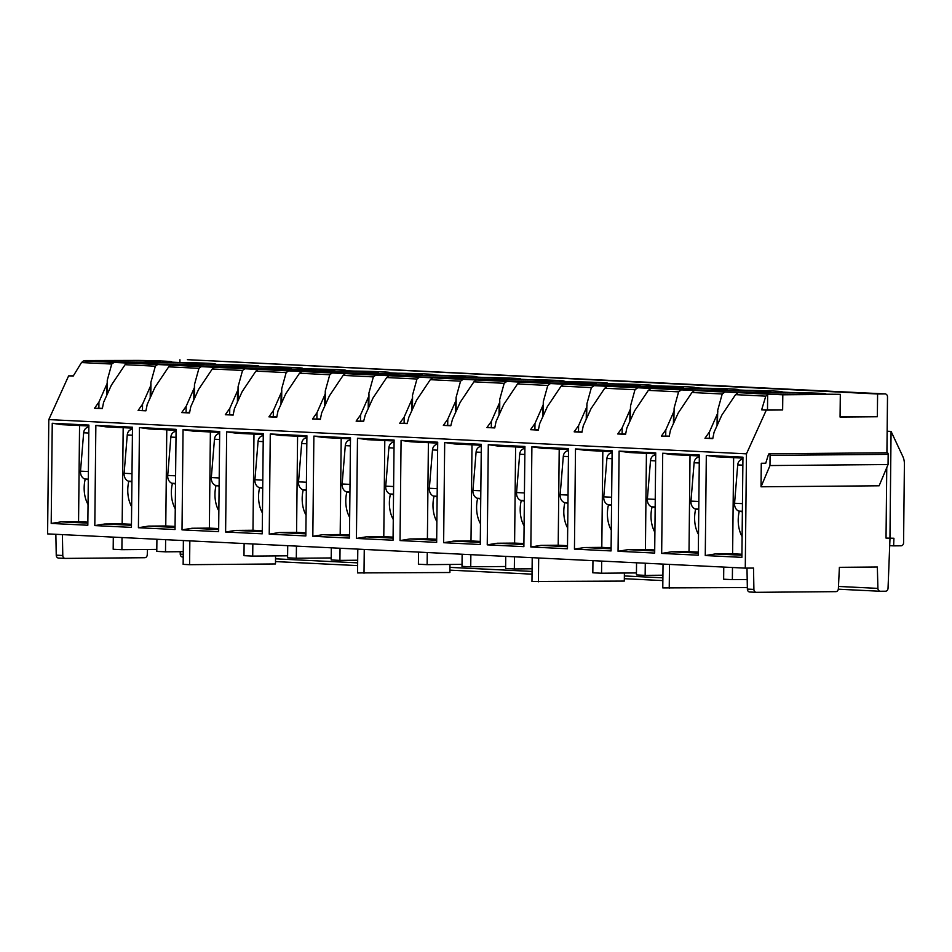 <?xml version="1.0" encoding="UTF-8"?>
<svg xmlns="http://www.w3.org/2000/svg" width="952" height="952" viewBox="0 0 952 952"><rect width="100%" height="100%" fill="white"/><g stroke="black" fill="none" stroke-linecap="round" stroke-linejoin="round"><path stroke-width="1.43" d="M187.615 359.689A3.034 2.487 92.8 0 0 187.496 359.678L885.17 393.926A3.034 2.487 92.8 0 1 887.502 396.936L886.919 452.783M886.764 467.634L886.026 538.094L893.928 538.249L893.63 545.865L901.056 545.805A3.034 2.487 92.8 0 0 903.579 542.747L904.4 464.017A15.184 12.424 92.8 0 0 902.782 456.389L891.072 431.411L889.953 538.285M889.989 538.285L889.703 545.674L893.63 545.865M838.319 589.205L880.243 591.263A3.034 2.487 -87.2 0 0 880.362 591.263L885.527 591.216A3.034 2.487 -87.2 0 0 888.037 588.265L889.703 545.674M880.243 591.263A3.034 2.487 -87.2 0 1 877.911 588.384L877.339 566.999L839.39 567.332L838.367 588.717A3.034 2.487 92.8 0 1 835.856 591.644L756.364 592.322A3.034 2.487 92.8 0 1 753.901 589.407L747.368 589.086A3.034 2.487 92.8 0 0 749.819 592.001L756.126 592.311M885.17 393.926A3.034 2.487 92.8 0 0 885.051 393.914L877.589 393.985L877.351 416.75L840.069 417.071L840.307 394.307L782.806 394.794L782.651 409.967L766.289 410.11L746.463 453.842L745.273 568.13L753.52 568.058L753.901 589.407M761.029 486.793L769.978 465.552L888.061 464.54L879.112 485.794L761.029 486.793L761.279 463.267L765.717 463.231M769.978 465.552L770.085 455.365A1.523 0.881 -90.5 0 0 769.192 453.795A1.523 0.881 -90.5 0 0 768.442 454.58L765.646 463.481L761.279 463.267M888.061 464.54L888.168 454.354A1.523 0.881 -90.5 0 0 887.276 452.783L769.192 453.795M887.145 431.22L891.072 431.411M187.496 359.678A3.034 2.487 92.8 0 0 187.377 359.678L877.589 393.985M840.307 394.307L824.587 394.176A39.936 1.083 0.6 0 0 825.741 393.926A39.936 1.083 0.6 0 0 790.041 392.474L780.985 392.034A39.936 1.083 0.6 0 0 782.139 391.784A39.936 1.083 0.6 0 0 746.439 390.344L737.383 389.892A39.936 1.083 0.6 0 0 738.538 389.654A39.936 1.083 0.6 0 0 702.826 388.202L693.782 387.75A39.936 1.083 0.6 0 0 694.936 387.512A39.936 1.083 0.6 0 0 659.224 386.06L650.168 385.62A39.936 1.083 0.6 0 0 651.323 385.37A39.936 1.083 0.6 0 0 615.623 383.918L606.567 383.477A39.936 1.083 0.6 0 0 607.721 383.228A39.936 1.083 0.6 0 0 572.021 381.776L562.965 381.335A39.936 1.083 0.6 0 0 564.12 381.086A39.936 1.083 0.6 0 0 528.419 379.634L519.364 379.193A39.936 1.083 0.6 0 0 520.518 378.944A39.936 1.083 0.6 0 0 484.806 377.504L475.75 377.052A39.936 1.083 0.6 0 0 476.916 376.813A39.936 1.083 0.6 0 0 441.204 375.362L432.148 374.909A39.936 1.083 0.6 0 0 433.303 374.672A39.936 1.083 0.6 0 0 397.603 373.22L388.547 372.779A39.936 1.083 0.6 0 0 389.701 372.529A39.936 1.083 0.6 0 0 354.001 371.078L344.945 370.637A39.936 1.083 0.6 0 0 346.1 370.387A39.936 1.083 0.6 0 0 310.388 368.936L301.344 368.495A39.936 1.083 0.6 0 0 302.498 368.245A39.936 1.083 0.6 0 0 266.786 366.806L257.73 366.353A39.936 1.083 0.6 0 0 258.885 366.115A39.936 1.083 0.6 0 0 223.185 364.664L214.129 364.211A39.936 1.083 0.6 0 0 215.283 363.973A39.936 1.083 0.6 0 0 179.583 362.522L170.527 362.081A39.936 1.083 0.6 0 0 171.681 361.831A39.936 1.083 0.6 0 0 138.456 360.415L85.144 360.558L87.275 360.76L83.395 360.975L81.491 362.557L73.197 376.099L68.627 375.873L73.375 375.826M782.806 394.794L83.681 360.951M154.807 361.213A30.75 0.833 0.6 0 0 120.38 360.534A30.75 0.833 0.6 0 0 98.889 361.105A30.75 0.833 0.6 0 0 104.458 361.641A30.75 0.833 0.6 0 0 138.885 362.319A30.75 0.833 0.6 0 0 160.376 361.748A30.75 0.833 0.6 0 0 154.807 361.213M198.409 363.355A30.75 0.833 0.6 0 0 163.982 362.676A30.75 0.833 0.6 0 0 142.491 363.248A30.75 0.833 0.6 0 0 148.072 363.783A30.75 0.833 0.6 0 0 182.498 364.461A30.75 0.833 0.6 0 0 203.99 363.89A30.75 0.833 0.6 0 0 198.409 363.355M242.01 365.497A30.75 0.833 0.6 0 0 207.584 364.818A30.75 0.833 0.6 0 0 186.092 365.389A30.75 0.833 0.6 0 0 191.673 365.925A30.75 0.833 0.6 0 0 226.1 366.603A30.75 0.833 0.6 0 0 247.591 366.032A30.75 0.833 0.6 0 0 242.01 365.497M285.612 367.639A30.75 0.833 0.6 0 0 251.197 366.96A30.75 0.833 0.6 0 0 229.694 367.531A30.75 0.833 0.6 0 0 235.275 368.067A30.75 0.833 0.6 0 0 269.702 368.745A30.75 0.833 0.6 0 0 291.193 368.174A30.75 0.833 0.6 0 0 285.612 367.639M329.225 369.769A30.75 0.833 0.6 0 0 294.799 369.102A30.75 0.833 0.6 0 0 273.307 369.662A30.75 0.833 0.6 0 0 278.876 370.209A30.75 0.833 0.6 0 0 313.303 370.875A30.75 0.833 0.6 0 0 334.795 370.316A30.75 0.833 0.6 0 0 329.225 369.769M372.827 371.911A30.75 0.833 0.6 0 0 338.4 371.232A30.75 0.833 0.6 0 0 316.909 371.804A30.75 0.833 0.6 0 0 322.49 372.339A30.75 0.833 0.6 0 0 356.917 373.017A30.75 0.833 0.6 0 0 378.408 372.446A30.75 0.833 0.6 0 0 372.827 371.911M416.429 374.053A30.75 0.833 0.6 0 0 382.002 373.374A30.75 0.833 0.6 0 0 360.51 373.946A30.75 0.833 0.6 0 0 366.092 374.481A30.75 0.833 0.6 0 0 400.518 375.159A30.75 0.833 0.6 0 0 422.01 374.588A30.75 0.833 0.6 0 0 416.429 374.053M460.03 376.195A30.75 0.833 0.6 0 0 425.603 375.516A30.75 0.833 0.6 0 0 404.112 376.088A30.75 0.833 0.6 0 0 409.693 376.623A30.75 0.833 0.6 0 0 444.12 377.301A30.75 0.833 0.6 0 0 465.611 376.73A30.75 0.833 0.6 0 0 460.03 376.195M503.644 378.337A30.75 0.833 0.6 0 0 469.217 377.658A30.75 0.833 0.6 0 0 447.726 378.23A30.75 0.833 0.6 0 0 453.295 378.765A30.75 0.833 0.6 0 0 487.721 379.443A30.75 0.833 0.6 0 0 509.213 378.872A30.75 0.833 0.6 0 0 503.644 378.337M547.245 380.479A30.75 0.833 0.6 0 0 512.819 379.8A30.75 0.833 0.6 0 0 491.327 380.372A30.75 0.833 0.6 0 0 496.896 380.907A30.75 0.833 0.6 0 0 531.323 381.585A30.75 0.833 0.6 0 0 552.814 381.014A30.75 0.833 0.6 0 0 547.245 380.479M590.847 382.609A30.75 0.833 0.6 0 0 556.42 381.942A30.75 0.833 0.6 0 0 534.929 382.502A30.75 0.833 0.6 0 0 540.51 383.049A30.75 0.833 0.6 0 0 574.937 383.715A30.75 0.833 0.6 0 0 596.428 383.156A30.75 0.833 0.6 0 0 590.847 382.609M634.448 384.751A30.75 0.833 0.6 0 0 600.022 384.072A30.75 0.833 0.6 0 0 578.53 384.644A30.75 0.833 0.6 0 0 584.111 385.179A30.75 0.833 0.6 0 0 618.538 385.857A30.75 0.833 0.6 0 0 640.03 385.286A30.75 0.833 0.6 0 0 634.448 384.751M678.05 386.893A30.75 0.833 0.6 0 0 643.635 386.214A30.75 0.833 0.6 0 0 622.132 386.786A30.75 0.833 0.6 0 0 627.713 387.321A30.75 0.833 0.6 0 0 662.14 388A30.75 0.833 0.6 0 0 683.631 387.428A30.75 0.833 0.6 0 0 678.05 386.893M721.664 389.035A30.75 0.833 0.6 0 0 687.237 388.356A30.75 0.833 0.6 0 0 665.745 388.928A30.75 0.833 0.6 0 0 671.315 389.463A30.75 0.833 0.6 0 0 705.741 390.142A30.75 0.833 0.6 0 0 727.233 389.57A30.75 0.833 0.6 0 0 721.664 389.035M765.265 391.177A30.75 0.833 0.6 0 0 730.838 390.498A30.75 0.833 0.6 0 0 709.347 391.07A30.75 0.833 0.6 0 0 714.928 391.605A30.75 0.833 0.6 0 0 749.355 392.283A30.75 0.833 0.6 0 0 770.846 391.712A30.75 0.833 0.6 0 0 765.265 391.177M808.867 393.319A30.75 0.833 0.6 0 0 774.44 392.64A30.75 0.833 0.6 0 0 752.949 393.212A30.75 0.833 0.6 0 0 758.53 393.747A30.75 0.833 0.6 0 0 792.957 394.414A30.75 0.833 0.6 0 0 814.448 393.854A30.75 0.833 0.6 0 0 808.867 393.319M142.288 362.319A30.75 0.833 0.6 0 0 116.965 362.058M185.89 364.461A30.75 0.833 0.6 0 0 160.567 364.2M229.503 366.603A30.75 0.833 0.6 0 0 204.168 366.341M273.105 368.745A30.75 0.833 0.6 0 0 247.77 368.472M316.707 370.875A30.75 0.833 0.6 0 0 291.383 370.614M360.308 373.017A30.75 0.833 0.6 0 0 334.985 372.756M403.91 375.159A30.75 0.833 0.6 0 0 378.587 374.898M447.523 377.301A30.75 0.833 0.6 0 0 422.188 377.04M491.125 379.443A30.75 0.833 0.6 0 0 465.802 379.17M534.726 381.585A30.75 0.833 0.6 0 0 509.403 381.312M578.328 383.715A30.75 0.833 0.6 0 0 553.005 383.454M621.942 385.857A30.75 0.833 0.6 0 0 596.606 385.596M665.543 388A30.75 0.833 0.6 0 0 640.208 387.738M709.145 390.142A30.75 0.833 0.6 0 0 683.822 389.88M752.746 392.283A30.75 0.833 0.6 0 0 727.423 392.01M796.348 394.425A30.75 0.833 0.6 0 0 771.025 394.152M179.928 359.749L179.892 362.522M877.351 416.75L840.069 416.809M64.998 558.396L58.691 558.086A3.034 2.487 -87.2 0 1 56.239 555.171L55.859 534.298M182.57 557.015L182.689 557.027A3.034 2.487 -87.2 0 1 180.237 554.147L180.178 551.696M68.627 375.873L48.802 419.594L47.6 533.893L745.273 568.13M147.5 549.459L147.251 554.802A3.034 2.487 -87.2 0 1 144.728 557.717L65.236 558.408A3.034 2.487 -87.2 0 1 62.784 555.492L62.404 534.619M746.463 453.842L48.802 419.594M51.194 523.445L52.253 423.271L88.881 425.068L87.822 525.242L51.194 523.445L61.226 521.839L78.564 521.684L79.563 425.544M94.807 525.587L95.854 425.413L132.483 427.21L131.435 527.384L94.807 525.587L104.827 523.981L122.165 523.826L123.177 427.686M138.409 527.729L139.456 427.555L176.084 429.352L175.037 529.526L138.409 527.729L148.429 526.111L165.767 525.968L166.779 429.828M182.01 529.871L183.058 429.685L219.686 431.494L218.639 531.668L182.01 529.871L192.03 528.253L209.369 528.11L210.38 431.97M225.612 532.013L226.671 431.827L263.287 433.624L262.24 533.81L225.612 532.013L235.644 530.395L252.982 530.252L253.982 434.1M269.226 534.143L270.273 433.969L306.901 435.766L305.854 535.94L269.226 534.143L279.245 532.537L296.584 532.382L297.583 436.242M312.827 536.285L313.874 436.111L350.503 437.908L349.455 538.082L312.827 536.285L322.847 534.679L340.185 534.524L341.197 438.384M356.429 538.427L357.476 438.253L394.104 440.05L393.057 540.224L356.429 538.427L366.449 536.821L383.787 536.666L384.798 440.526M400.03 540.569L401.078 440.395L437.706 442.192L436.659 542.366L400.03 540.569L410.05 538.951L427.4 538.808L428.4 442.668M443.632 542.711L444.691 442.525L481.319 444.322L480.26 544.508L443.632 542.711L453.664 541.093L471.002 540.95L472.002 444.798M487.245 544.841L488.293 444.667L524.921 446.464L523.874 546.65L487.245 544.841L497.265 543.235L514.604 543.092L515.615 446.94M530.847 546.983L531.894 446.809L568.522 448.606L567.475 548.78L530.847 546.983L540.867 545.377L558.205 545.222L559.217 449.082M574.449 549.125L575.496 448.951L612.124 450.748L611.077 550.922L574.449 549.125L584.468 547.519L601.807 547.364L602.818 451.224M618.05 551.267L619.109 451.093L655.726 452.89L654.678 553.064L618.05 551.267L628.082 549.649L645.42 549.506L646.42 453.366M661.664 553.409L662.711 453.235L699.339 455.032L698.292 555.206L661.664 553.409L671.684 551.791L689.022 551.648L690.021 455.508M705.265 555.552L706.313 455.365L742.941 457.162L741.894 557.348L705.265 555.552L715.285 553.933L732.623 553.79L733.635 457.638M712.429 438.277L704.968 438.253L712.774 438.634L714.059 432.256L721.83 415.108L735.551 394.652L737.681 393.045M768.002 394.533L765.789 396.139L761.909 408.92M766.289 410.11L761.719 409.884M114.002 362.438L111.741 364.045L107.267 380.264L106.945 394.925M107.219 394.318L107.338 381.502M101.971 408.325L94.51 408.289L98.937 402.065L107.064 383.608M94.51 408.289L102.316 408.67L103.601 402.291L111.372 385.155L125.093 364.699L127.223 363.093M157.604 364.58L155.343 366.187L150.868 382.406L150.547 397.067M150.821 396.46L150.94 383.644M145.573 410.455L138.111 410.431L142.538 404.207L150.666 385.75M138.111 410.431L145.918 410.812L147.203 404.433L154.974 387.297L168.694 366.841L170.825 365.223M201.217 366.722L198.944 368.317L194.482 384.548L194.148 399.209M194.422 398.59L194.541 385.786M189.186 412.597L181.713 412.573L186.152 406.337L194.267 387.88M181.713 412.573L189.519 412.954L189.186 412.014M214.426 367.365L212.296 368.971L198.575 389.439L190.816 406.575L189.519 412.954L189.174 412.014M244.819 368.864L242.546 370.459L238.083 386.69L237.75 401.351M238.036 400.732L238.155 387.928M232.788 414.739L225.315 414.715L229.753 408.479L237.869 390.022M225.315 414.715L233.133 415.096L234.418 408.717L242.189 391.57L255.898 371.113L258.04 369.507M288.42 370.994L286.159 372.601L281.685 388.821L281.364 403.493M281.637 402.875L281.756 390.07M276.389 416.881L268.928 416.857L273.355 410.621L281.471 392.164M268.928 416.857L276.735 417.238L278.02 410.847L285.79 393.712L299.499 373.255L301.641 371.649M332.022 373.136L329.761 374.743L325.286 390.963L324.965 405.623M325.239 405.017L325.358 392.212M319.991 419.023L312.53 418.987L316.957 412.763L325.084 394.307M312.53 418.987L320.336 419.38L321.621 412.99L329.392 395.853L343.113 375.397L345.243 373.791M375.623 375.278L373.363 376.885L368.9 393.105L368.567 407.765M368.84 407.158L368.959 394.342M363.593 421.153L356.131 421.129L360.558 414.905L368.686 396.448M356.131 421.129L363.593 421.462M388.844 375.921L386.714 377.539L372.994 397.995L365.223 415.132L363.593 421.474M419.237 377.42L416.964 379.015L412.502 395.247L412.168 409.907M412.454 409.3L412.561 396.484M407.206 423.295L399.733 423.271L404.172 417.047L412.287 398.579M399.733 423.271L407.194 423.604M432.458 378.063L430.316 379.681L416.607 400.137L408.836 417.273L407.194 423.616M462.839 379.562L460.566 381.157L456.103 397.389L455.77 412.049M456.056 411.431L456.175 398.626M450.808 425.437L443.346 425.413L447.773 419.178L455.889 400.721M443.346 425.413L450.808 425.746M476.06 380.205L473.917 381.812L460.209 402.268L452.438 419.415L450.808 425.758M506.44 381.692L504.179 383.299L499.705 399.519L499.383 414.191M499.657 413.573L499.776 400.768M494.409 427.579L486.948 427.555L491.375 421.32L499.502 402.863M486.948 427.555L494.754 427.936L494.421 426.996M519.661 382.347L517.531 383.953L503.81 404.41L496.04 421.546L494.754 427.936L494.409 426.996M550.042 383.834L547.781 385.441L543.306 401.661L542.985 416.322M543.366 403.6L543.378 402.91M538.011 429.721L530.55 429.697L534.976 423.462L543.104 405.005M530.55 429.697L538.356 430.078L539.641 423.688L547.412 406.552L561.133 386.095L563.263 384.489M593.655 385.976L591.382 387.583L586.92 403.803L586.587 418.463M586.979 405.73L586.979 405.04M581.624 431.863L574.151 431.827L578.59 425.603L586.706 407.147M574.151 431.827L581.958 432.22L583.255 425.83L591.013 408.694L604.734 388.237L606.864 386.631M637.257 388.118L634.984 389.725L630.521 405.945L630.188 420.605M630.581 407.873L630.581 407.182M625.226 433.993L617.753 433.969L622.192 427.745L630.307 409.289M617.753 433.969L625.571 434.35L626.856 427.972L634.627 410.836L648.336 390.38L650.478 388.761M680.858 390.26L678.597 391.855L674.123 408.087L673.802 422.748M674.183 410.014L674.194 409.324M668.828 436.135L661.366 436.111L665.793 429.887L673.909 411.419M661.366 436.111L669.173 436.492L670.458 430.114L678.229 412.978L691.937 392.51L694.079 390.903M724.46 392.402L722.199 393.997L717.725 410.229L717.403 424.889M717.784 412.156L717.796 411.466M704.968 438.253L709.395 432.018L717.522 413.561M717.165 414.882L717.058 425.651M106.707 384.929L106.6 395.687M150.309 387.059L150.202 397.829M193.91 389.201L193.803 399.971M237.524 391.343L237.405 402.113M281.126 393.485L281.007 404.255M324.727 395.627L324.62 406.385M368.329 397.769L368.222 408.527M411.942 399.899L411.823 410.669M455.544 402.041L455.425 412.811M499.145 404.183L499.038 414.953M542.747 406.325L542.64 417.095M586.349 408.467L586.242 419.225M629.962 410.598L629.843 421.367M673.564 412.74L673.445 423.509M782.651 409.967L761.897 409.872M767.657 394.556L767.49 409.717M88.869 425.996L62.237 424.699L52.253 423.271M61.226 521.839L87.846 523.148M78.564 521.684L87.858 522.148M85.24 479.106A22.777 13.078 -90.5 0 0 84.157 487.793A22.777 13.078 -90.5 0 0 88.048 504.489M88.298 479.748L84.633 478.975A7.592 6.212 92.8 0 1 80.504 471.157L83.657 432.803A6.069 4.974 92.8 0 1 87.834 427.317L88.857 427.365M84.633 478.975L88.31 479.153M132.471 428.138L105.839 426.829L95.854 425.413M104.827 523.981L131.447 525.278M122.165 523.826L131.459 524.278M128.853 481.236A22.777 13.078 -90.5 0 0 127.758 489.935A22.777 13.078 -90.5 0 0 131.65 506.631M131.911 481.89L128.246 481.117A7.592 6.212 92.8 0 1 124.117 473.299L127.259 434.945A6.069 4.974 92.8 0 1 131.447 429.459L132.459 429.507M128.246 481.117L131.911 481.295M176.072 430.28L149.452 428.971L139.456 427.555M148.429 526.111L175.061 527.42M165.767 525.968L175.073 526.42M172.455 483.378A22.777 13.078 -90.5 0 0 171.36 492.077A22.777 13.078 -90.5 0 0 175.251 508.773M175.513 484.021L171.848 483.259A7.592 6.212 92.8 0 1 167.719 475.429L170.86 437.087A6.069 4.974 92.8 0 1 175.049 431.589L176.06 431.649M171.848 483.259L175.513 483.438M219.674 432.422L193.054 431.113L183.058 429.685M192.03 528.253L218.662 529.562M209.369 528.11L218.674 528.562M216.056 485.52A22.777 13.078 -90.5 0 0 214.962 494.207A22.777 13.078 -90.5 0 0 218.853 510.915M219.115 486.163L215.45 485.389A7.592 6.212 92.8 0 1 211.32 477.571L214.474 439.229A6.069 4.974 92.8 0 1 218.651 433.731L219.662 433.779M215.45 485.389L219.127 485.579M263.287 434.564L236.655 433.255L226.671 431.827M235.644 530.395L262.264 531.704M252.982 530.252L262.276 530.704M259.658 487.662A22.777 13.078 -90.5 0 0 258.563 496.349A22.777 13.078 -90.5 0 0 262.466 513.045M262.716 488.305L259.051 487.531A7.592 6.212 92.8 0 1 254.922 479.713L258.075 441.371A6.069 4.974 92.8 0 1 262.252 435.873L263.264 435.921M259.051 487.531L262.728 487.71M306.889 436.694L280.257 435.397L270.273 433.969M279.245 532.537L305.866 533.846M296.584 532.382L305.878 532.846M303.272 489.804A22.777 13.078 -90.5 0 0 302.177 498.491A22.777 13.078 -90.5 0 0 306.068 515.187M306.33 490.447L302.665 489.673A7.592 6.212 92.8 0 1 298.523 481.855L301.677 443.501A6.069 4.974 92.8 0 1 305.854 438.015L306.877 438.063M302.665 489.673L306.33 489.852M350.491 438.836L323.858 437.539L313.874 436.111M322.847 534.679L349.479 535.976M340.185 534.524L349.479 534.988M346.873 491.946A22.777 13.078 -90.5 0 0 345.778 500.633A22.777 13.078 -90.5 0 0 349.67 517.329M349.931 492.589L346.266 491.815A7.592 6.212 92.8 0 1 342.137 483.997L345.278 445.643A6.069 4.974 92.8 0 1 349.467 440.157L350.479 440.205M346.266 491.815L349.931 491.994M394.092 440.978L367.472 439.669L357.476 438.253M366.449 536.821L393.081 538.118M383.787 536.666L393.093 537.118M390.475 494.076A22.777 13.078 -90.5 0 0 389.38 502.775A22.777 13.078 -90.5 0 0 393.271 519.471M393.533 494.731L389.868 493.957A7.592 6.212 92.8 0 1 385.738 486.139L388.88 447.785A6.069 4.974 92.8 0 1 393.069 442.287L394.08 442.347M389.868 493.957L393.545 494.136M437.706 443.12L411.074 441.811L401.078 440.395M410.05 538.951L436.682 540.26M427.4 538.808L436.694 539.26M434.076 496.218A22.777 13.078 -90.5 0 0 432.981 504.917A22.777 13.078 -90.5 0 0 436.873 521.613M437.135 496.861L433.469 496.087A7.592 6.212 92.8 0 1 429.34 488.269L432.494 449.927A6.069 4.974 92.8 0 1 436.67 444.429L437.682 444.477M433.469 496.087L437.147 496.278M481.307 445.262L454.675 443.953L444.691 442.525M453.664 541.093L480.284 542.402M471.002 540.95L480.296 541.402M477.678 498.36A22.777 13.078 -90.5 0 0 476.595 507.047A22.777 13.078 -90.5 0 0 480.486 523.755M480.736 499.003L477.071 498.229A7.592 6.212 92.8 0 1 472.942 490.411L476.095 452.069A6.069 4.974 92.8 0 1 480.272 446.571L481.295 446.619M477.071 498.229L480.748 498.408M524.909 447.404L498.277 446.095L488.293 444.667M497.265 543.235L523.886 544.544M514.604 543.092L523.897 543.544M521.291 500.502A22.777 13.078 -90.5 0 0 520.197 509.189A22.777 13.078 -90.5 0 0 524.088 525.885M524.35 501.145L520.684 500.371A7.592 6.212 92.8 0 1 516.555 492.553L519.697 454.211A6.069 4.974 92.8 0 1 523.886 448.713L524.897 448.761M520.684 500.371L524.35 500.55M568.511 449.534L541.89 448.237L531.894 446.809M540.867 545.377L567.499 546.686M558.205 545.222L567.511 545.686M564.893 502.644A22.777 13.078 -90.5 0 0 563.798 511.331A22.777 13.078 -90.5 0 0 567.689 528.027M567.951 503.287L564.286 502.513A7.592 6.212 92.8 0 1 560.157 494.695L563.298 456.341A6.069 4.974 92.8 0 1 567.487 450.855L568.499 450.903M564.286 502.513L567.951 502.692M612.112 451.676L585.492 450.367L575.496 448.951M584.468 547.519L611.101 548.816M601.807 547.364L611.113 547.828M608.495 504.786A22.777 13.078 -90.5 0 0 607.4 513.473A22.777 13.078 -90.5 0 0 611.291 530.169M611.553 505.429L607.888 504.655A7.592 6.212 92.8 0 1 603.758 496.837L606.912 458.483A6.069 4.974 92.8 0 1 611.089 452.997L612.1 453.045M607.888 504.655L611.565 504.834M655.726 453.818L629.093 452.509L619.109 451.093M628.082 549.649L654.702 550.958M645.42 549.506L654.714 549.958M652.096 506.916A22.777 13.078 -90.5 0 0 651.001 515.615A22.777 13.078 -90.5 0 0 654.905 532.311M655.154 507.571L651.489 506.797A7.592 6.212 92.8 0 1 647.36 498.979L650.513 460.625A6.069 4.974 92.8 0 1 654.69 455.127L655.702 455.187M651.489 506.797L655.166 506.976M699.327 455.96L672.695 454.651L662.711 453.235M671.684 551.791L698.304 553.1M689.022 551.648L698.316 552.101M695.71 509.058A22.777 13.078 -90.5 0 0 694.615 517.757A22.777 13.078 -90.5 0 0 698.506 534.453M698.768 509.701L695.103 508.927A7.592 6.212 92.8 0 1 690.962 501.109L694.115 462.767A6.069 4.974 92.8 0 1 698.292 457.269L699.315 457.317M695.103 508.927L698.768 509.118M742.929 458.102L716.297 456.793L706.313 455.365M715.285 553.933L741.917 555.242M732.623 553.79L741.917 554.242M739.311 511.2A22.777 13.078 -90.5 0 0 738.216 519.887A22.777 13.078 -90.5 0 0 742.108 536.583M742.37 511.843L738.704 511.069A7.592 6.212 92.8 0 1 734.575 503.251L737.717 464.909A6.069 4.974 92.8 0 1 741.906 459.411L742.917 459.459M738.704 511.069L742.37 511.248M746.987 568.118L747.368 589.086M113.3 537.118L113.181 549.256L121.892 549.685L122.023 537.547M156.806 549.387L121.892 549.685M156.913 539.26L156.782 551.398L165.505 551.827L165.624 539.689M183.272 551.672L165.505 551.827M244.117 543.533L243.986 555.67L252.708 556.099L252.839 543.961M287.611 555.801L252.708 556.099M287.718 545.674L287.587 557.812L296.31 558.241L296.441 546.103M331.213 557.943L296.31 558.241M331.32 547.817L331.201 559.954L339.923 560.383L340.042 548.245M357.69 560.228L339.923 560.383M418.535 552.101L418.404 564.227L427.127 564.655L427.258 552.529M462.029 564.357L427.127 564.655M462.137 554.231L462.006 566.369L470.728 566.797L470.859 554.659M505.631 566.5L470.728 566.797M505.738 556.373L505.619 568.511L514.33 568.939L514.461 556.801M532.097 568.784L514.33 568.939M592.953 560.657L592.822 572.795L601.545 573.223L601.676 561.085M636.448 572.925L601.545 573.223M636.555 562.799L636.424 574.937L645.147 575.365L645.277 563.227M662.913 575.21L645.147 575.365M723.758 567.071L723.639 579.209L732.362 579.637L732.481 567.499M747.189 579.518L732.362 579.637M183.379 540.558L183.141 564.369L189.591 564.691L189.841 540.879M275.568 555.909L275.473 563.953L189.591 564.691M449.975 564.465L449.891 572.509L357.547 572.925L357.797 549.114M624.393 573.021L624.31 581.077L531.966 581.493L532.216 557.67M747.332 587.562L662.782 587.908L663.032 564.096M364.259 549.435L364.009 573.247M538.677 557.991L538.427 581.803M669.482 564.417L669.232 588.229M770.085 455.365L888.168 454.354M885.051 393.914L187.377 359.678M56.239 555.171L62.784 555.492M765.789 396.139L735.551 394.652M111.741 364.045L81.491 362.557M155.343 366.187L125.093 364.699M198.944 368.317L168.694 366.841M242.546 370.459L212.296 368.971M286.159 372.601L255.898 371.113M329.761 374.743L299.499 373.255M373.363 376.885L343.113 375.397M416.964 379.015L386.714 377.539M460.566 381.157L430.316 379.681M504.179 383.299L473.917 381.812M547.781 385.441L517.531 383.953M591.382 387.583L561.133 386.095M634.984 389.725L604.734 388.237M678.597 391.855L648.336 390.38M722.199 393.997L691.937 392.51M709.395 432.018L709.335 438.301M107.326 382.192L107.207 394.354M98.937 402.065L98.877 408.348M150.928 384.334L150.809 396.496M142.538 404.207L142.479 410.49M194.541 386.476L194.41 398.638M186.152 406.337L186.08 412.621M238.143 388.618L238.012 400.768M229.753 408.479L229.682 414.763M281.744 390.76L281.613 402.91M273.355 410.621L273.284 416.905M325.346 392.902L325.227 405.052M316.957 412.763L316.897 419.047M368.959 395.032L368.829 407.194M360.558 414.905L360.499 421.189M412.561 397.174L412.43 409.336M404.172 417.047L404.1 423.331M456.163 399.316L456.032 411.478M447.773 419.178L447.702 425.461M499.764 401.458L499.645 413.608M491.375 421.32L491.315 427.603M534.976 423.462L534.917 429.745M578.59 425.603L578.518 431.887M622.192 427.745L622.12 434.029M665.793 429.887L665.722 436.159M83.657 432.803L88.798 433.053M80.504 471.157L88.393 471.537M127.259 434.945L132.399 435.195M124.117 473.299L131.995 473.68M170.86 437.087L176.001 437.337M167.719 475.429L175.596 475.822M214.474 439.229L219.603 439.479M211.32 477.571L219.198 477.963M258.075 441.371L263.204 441.621M254.922 479.713L262.811 480.105M301.677 443.501L306.818 443.763M298.523 481.855L306.413 482.236M345.278 445.643L350.419 445.893M342.137 483.997L350.015 484.378M388.88 447.785L394.021 448.035M385.738 486.139L393.616 486.52M432.494 449.927L437.623 450.177M429.34 488.269L437.218 488.662M476.095 452.069L481.236 452.319M472.942 490.411L480.831 490.804M519.697 454.211L524.838 454.461M516.555 492.553L524.433 492.946M563.298 456.341L568.439 456.603M560.157 494.695L568.035 495.076M606.912 458.483L612.041 458.733M603.758 496.837L611.636 497.218M650.513 460.625L655.642 460.875M647.36 498.979L655.25 499.36M694.115 462.767L699.256 463.017M690.962 501.109L698.851 501.502M737.717 464.909L742.857 465.159M734.575 503.251L742.453 503.644M180.237 554.147L183.236 554.29M275.533 558.824L357.654 562.858M449.951 567.38L532.073 571.414M624.369 575.936L662.889 577.828M838.486 586.444L877.911 588.384M275.509 561.573L357.631 565.607L275.509 561.585M449.915 570.141L532.049 574.163L449.915 570.141M624.333 578.697L662.854 580.589L624.333 578.697M838.319 589.193L880.124 591.251M65.117 558.396L58.572 558.074M749.7 592.001L756.245 592.322"/></g></svg>
